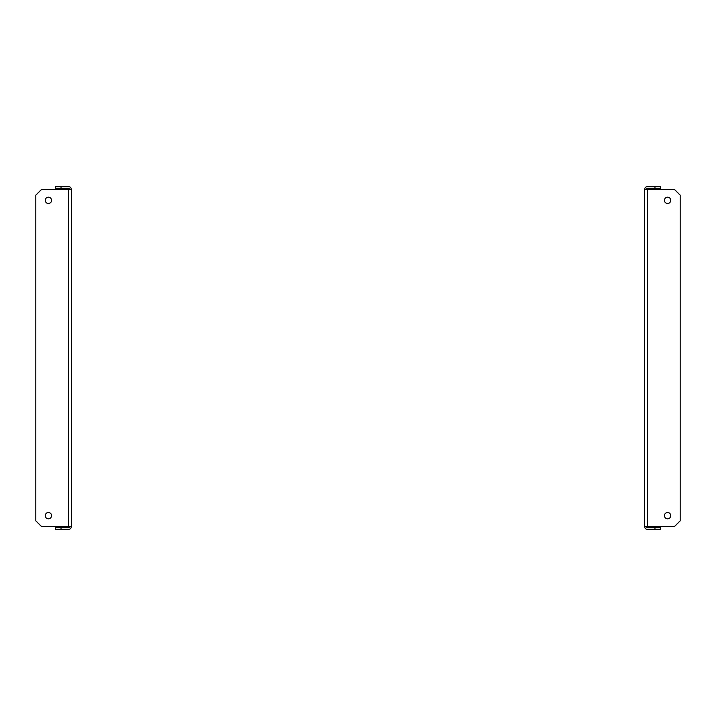 <?xml version="1.0" encoding="UTF-8"?>
<svg xmlns="http://www.w3.org/2000/svg" width="716" height="716" viewBox="0 0 716 716"><rect width="100%" height="100%" fill="white"/><g stroke="black" fill="none" stroke-linecap="round" stroke-linejoin="round"><path stroke-width="1.07" d="M51.57 200.337A3.15 3.15 0 0 0 48.411 197.186A3.15 3.15 0 0 0 45.26 200.337A3.15 3.15 0 0 0 48.411 203.496A3.15 3.15 0 0 0 51.57 200.337M45.26 515.663A3.15 3.15 0 0 1 48.411 512.504A3.15 3.15 0 0 1 51.57 515.663A3.15 3.15 0 0 1 48.411 518.814A3.15 3.15 0 0 1 45.26 515.663M71.349 189.445L71.349 526.555L41.537 526.555L35.8 520.818L35.8 195.182L41.537 189.445L71.349 189.445A2.864 2.864 0 0 0 68.476 186.581L61.03 186.581L61.03 188.299L55.293 188.299L55.293 186.581L61.03 186.581M61.03 527.701L61.03 529.419L55.293 529.419L55.293 527.701L68.476 527.701A1.146 1.146 0 0 0 69.622 526.555M61.03 529.419L68.476 529.419A2.864 2.864 0 0 0 71.349 526.555M69.622 189.445A1.146 1.146 0 0 0 68.476 188.299L61.03 188.299M664.43 200.337A3.15 3.15 0 0 1 667.589 197.186A3.15 3.15 0 0 1 670.74 200.337A3.15 3.15 0 0 1 667.589 203.496A3.15 3.15 0 0 1 664.43 200.337M670.74 515.663A3.15 3.15 0 0 0 667.589 512.504A3.15 3.15 0 0 0 664.43 515.663A3.15 3.15 0 0 0 667.589 518.814A3.15 3.15 0 0 0 670.74 515.663M644.651 526.555L644.651 189.445L674.463 189.445L680.2 195.182L680.2 520.818L674.463 526.555L644.651 526.555A2.864 2.864 0 0 0 647.524 529.419L654.97 529.419L654.97 527.701L660.707 527.701L660.707 529.419L654.97 529.419M646.378 526.555A1.146 1.146 0 0 0 647.524 527.701L654.97 527.701M654.97 188.299L654.97 186.581L660.707 186.581L660.707 188.299L647.524 188.299A1.146 1.146 0 0 0 646.378 189.445M654.97 186.581L647.524 186.581A2.864 2.864 0 0 0 644.651 189.445M68.476 189.445L68.476 526.555M647.524 189.445L647.524 526.555"/></g></svg>
